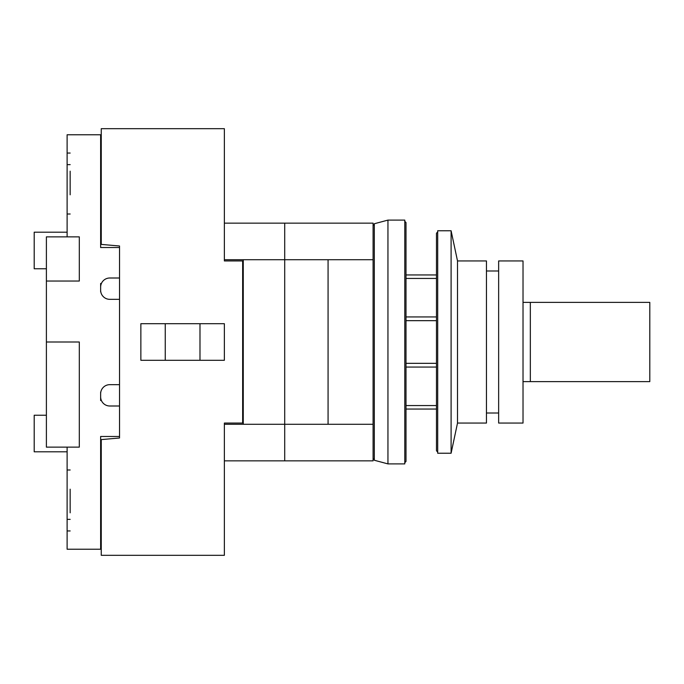 <?xml version="1.0" encoding="UTF-8"?>
<svg xmlns="http://www.w3.org/2000/svg" width="684" height="684" viewBox="0 0 684 684"><rect width="100%" height="100%" fill="white"/><g stroke="black" fill="none" stroke-linecap="round" stroke-linejoin="round"><path stroke-width="1.03" d="M498.645 260.937L498.645 423.063L523.021 423.063L523.021 260.937L498.645 260.937M523.021 302.379L649.8 302.379L649.8 381.621L523.021 381.621M530.339 302.379L530.339 381.621M404.783 462.683L405.997 461.461L405.997 222.539L404.783 221.317M387.948 463.897L404.783 463.897L404.783 220.103L387.948 220.103L387.948 463.897L374.302 460.246L374.302 223.753L387.948 220.103M405.997 363.332L436.477 363.332M405.997 320.668L436.477 320.668M405.997 278.439L436.477 278.439M405.997 405.561L436.477 405.561M405.997 316.94L436.477 316.94M405.997 367.06L436.477 367.06M224.369 260.937L242.649 260.937L242.649 423.063L224.369 423.063L224.369 555.322L101.249 555.322L101.249 439.598L119.529 437.999L119.529 246.001L101.249 244.402L101.249 128.678L224.369 128.678L224.369 260.937L224.369 259.715L284.706 259.715L284.706 460.854L284.706 424.285L243.256 424.285L243.256 259.715M140.861 360.288L224.369 360.288L224.369 323.712L140.861 323.712L140.861 360.288M165.246 360.288L165.246 323.712M199.984 360.288L199.984 323.712M437.692 452.013L436.477 450.799L436.477 233.201L437.692 231.987M451.098 342L451.098 230.764L437.692 230.764L437.692 453.236L451.098 453.236L451.098 342M457.511 260.937L486.452 260.937L486.452 423.063L457.511 423.063L457.511 260.937L451.098 230.764M243.256 268.863L242.649 268.863M224.369 223.146L284.706 223.146L284.706 259.715L373.088 259.715L373.088 223.146L284.706 223.146L284.706 424.285L373.088 424.285L373.088 259.715M224.369 423.063L224.369 424.285L243.256 424.285M242.649 415.137L243.256 415.137M373.088 424.285L373.088 460.854L224.369 460.854M328.072 259.715L328.072 424.285M70.161 171.188L70.161 194.803M46.392 415.231L34.2 415.231L34.2 451.799L67.117 451.799M67.117 232.201L34.2 232.201L34.2 268.769L46.392 268.769M101.249 520.276L100.633 520.276M70.161 489.197L70.161 512.812M100.633 163.724L101.249 163.724M100.633 400.559L100.633 396.857A9.14 9.14 0 0 0 109.782 405.997L119.529 405.997L119.529 436.477L100.633 436.477L100.633 549.235L67.117 549.235L67.117 447.139L46.392 447.139L46.392 236.861L67.117 236.861L67.117 134.765L100.633 134.765L100.633 247.523L119.529 247.523L119.529 278.003L109.782 278.003A9.14 9.14 0 0 0 100.633 287.143L100.633 283.441M101.249 530.946L100.633 530.946M100.633 153.054L101.249 153.054M100.633 291.717L100.633 290.196A9.14 9.14 0 0 0 109.782 299.336L119.529 299.336L119.529 384.664L109.782 384.664A9.14 9.14 0 0 0 100.633 393.804L100.633 392.283M67.117 469.994L70.161 469.994M67.117 530.946L70.161 530.946M100.633 396.857L100.633 393.804M100.633 290.196L100.633 287.143M67.117 153.054L70.161 153.054M70.161 214.007L67.117 214.007M67.117 236.861L79.301 236.861L79.301 281.047L46.392 281.047M46.392 342L79.301 342L79.301 447.139L67.117 447.139M405.997 274.951L436.477 274.951M405.997 409.049L436.477 409.049M498.645 270.992L486.452 270.992M498.645 413.008L486.452 413.008M457.511 423.063L451.098 453.236M374.302 458.417L373.088 459.631M374.302 225.583L373.088 224.369M67.117 164.63L70.161 164.63M67.117 519.37L70.161 519.37"/></g></svg>
